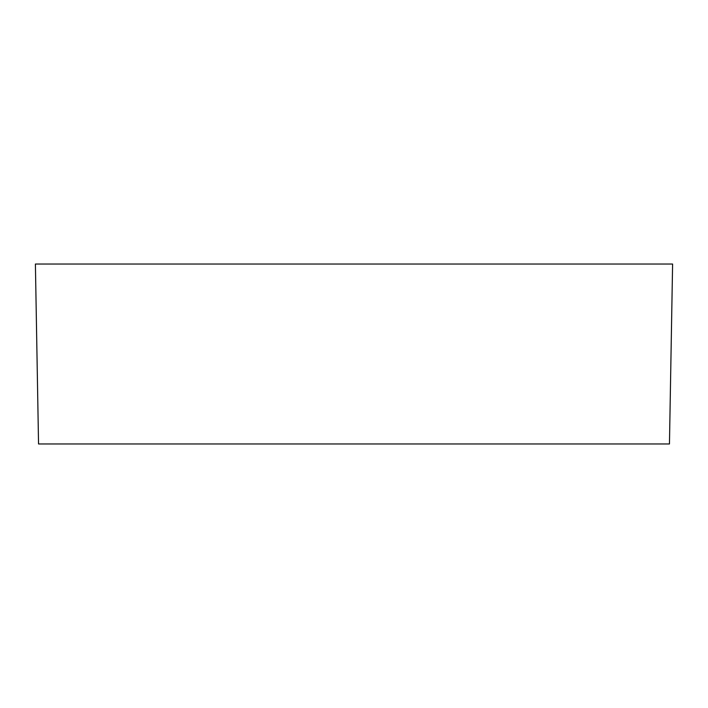 <?xml version="1.0" encoding="UTF-8"?>
<svg xmlns="http://www.w3.org/2000/svg" width="708" height="708" viewBox="0 0 708 708"><rect width="100%" height="100%" fill="white"/><g stroke="black" fill="none" stroke-linecap="round" stroke-linejoin="round"><path stroke-width="1.06" d="M672.6 264.04L35.4 264.04L38.542 443.96L669.458 443.96L672.6 264.04"/></g></svg>
